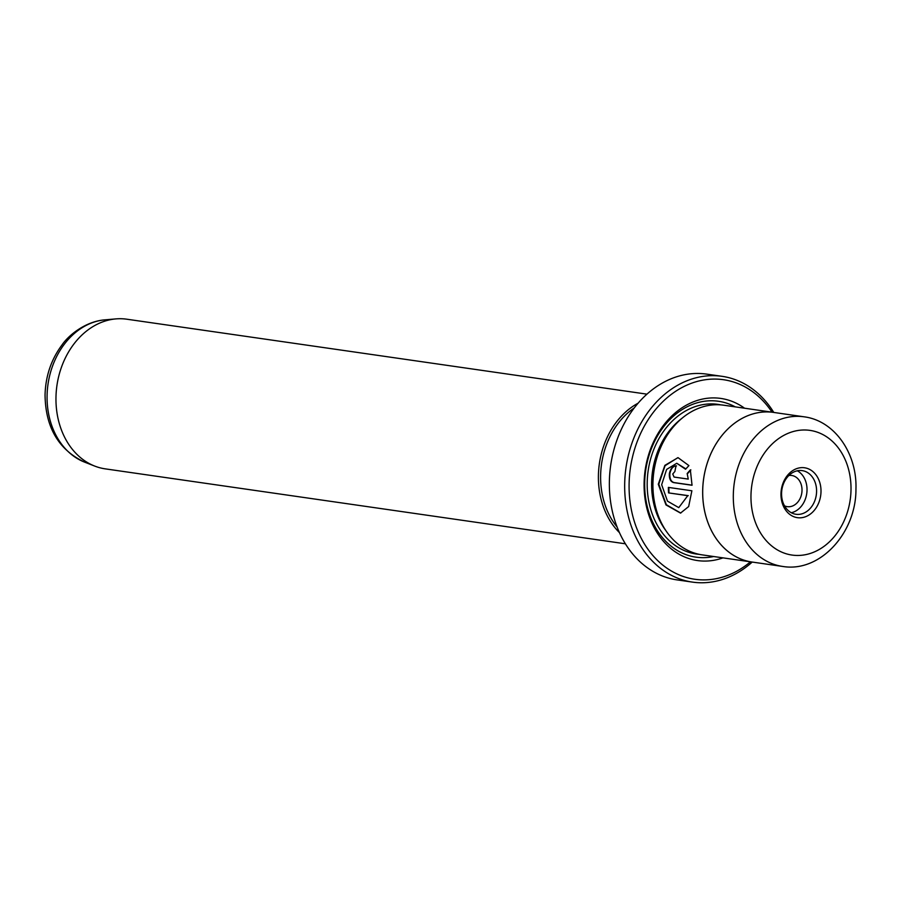 <?xml version="1.0" encoding="UTF-8"?>
<svg xmlns="http://www.w3.org/2000/svg" width="901" height="901" viewBox="0 0 901 901"><rect width="100%" height="100%" fill="white"/><g stroke="black" fill="none" stroke-linecap="round" stroke-linejoin="round"><path stroke-width="1.35" d="M722.061 376.325L706.756 374.129A103.953 82.07 98.2 0 0 609.369 481.708A103.953 82.07 98.2 0 0 677.101 579.895L692.407 582.102A103.953 82.07 -81.8 0 1 624.686 483.916A103.953 82.07 -81.8 0 1 722.061 376.325A103.953 82.07 -81.8 0 1 773.768 412.421M772.033 412.174A100.799 79.581 98.2 0 0 683.746 386.619A100.799 79.581 98.2 0 0 629.101 484.04A100.799 79.581 98.2 0 0 669.004 569.556A100.799 79.581 98.2 0 0 750.465 561.819M752.211 562.078A103.953 82.07 -81.8 0 1 692.407 582.102M680.773 513.074L666.368 504.74L658.789 484.197L665.073 465.704L677.822 457.685M685.886 468.88L676.752 463.283L685.56 469.241L688.916 465.603L678.036 457.652L664.87 465.355L658.282 484.231L665.997 504.932L680.525 513.097L688.657 506.553L691.889 490.786L668.373 487.396A75.594 59.691 98.2 0 0 668.542 492.903L687.778 495.674L678.768 507.635L667.495 501.159L661.661 484.715L666.627 469.421L676.752 463.283M676.043 465.907C672.743 465.997 670.524 468.543 669.375 473.543C669.049 478.622 670.457 481.641 673.588 482.598L692.047 485.256L690.346 469.905L687.17 473.532L688.251 479.095L674.072 477.057L672.743 474.027L674.883 471.493A75.594 59.691 -81.8 0 1 676.043 465.907L675.412 465.885M692.047 485.155L674.083 482.576C670.952 481.618 669.556 478.6 669.882 473.521C671.02 468.509 673.238 465.963 676.538 465.873M625.395 543.799L105.237 468.858A75.594 59.691 -81.8 0 1 94.729 466.087A75.594 59.691 -81.8 0 1 55.975 397.442A75.594 59.691 -81.8 0 1 115.936 318.898A75.594 59.691 -81.8 0 1 126.793 319.202L646.952 394.154M784.501 505.833A15.745 12.434 98.2 0 0 787.26 506.655A15.745 12.434 98.2 0 0 802.014 490.358A15.745 12.434 98.2 0 0 791.754 475.48A15.745 12.434 98.2 0 0 788.882 475.491M801.428 467.642A25.194 19.901 -81.8 0 1 821.002 491.586A25.194 19.901 -81.8 0 1 800.55 517.805A25.194 19.901 -81.8 0 1 780.976 493.861A25.194 19.901 -81.8 0 1 801.428 467.642M798.691 514.392A22.052 17.412 98.2 0 0 816.497 493.196A22.052 17.412 98.2 0 0 802.217 470.626A22.052 17.412 98.2 0 0 799.457 470.502A22.052 17.412 98.2 0 0 781.651 491.698A22.052 17.412 98.2 0 0 795.932 514.268A22.052 17.412 98.2 0 0 798.691 514.392M791.269 512.725A22.052 17.412 98.2 0 0 806.744 493.557A22.052 17.412 98.2 0 0 797.317 470.795M751.941 562.033L702.194 554.87A75.594 59.691 -81.8 0 1 652.932 483.454A75.594 59.691 -81.8 0 1 723.751 405.213L773.497 412.388A75.583 59.669 98.2 0 0 702.701 490.628A75.583 59.669 98.2 0 0 751.941 562.021L782.552 566.425A75.583 59.669 -81.8 0 1 733.313 495.032A75.583 59.669 -81.8 0 1 804.109 416.814L773.497 412.399A75.594 59.691 98.2 0 0 702.679 490.628A75.594 59.691 98.2 0 0 751.941 562.033A75.594 59.691 98.2 0 0 753.259 562.201M722.985 557.865A81.901 64.658 -81.8 0 1 644.102 483.195A81.901 64.658 -81.8 0 1 678.712 410.113A81.901 64.658 -81.8 0 1 744.541 408.209M713.682 556.525A78.747 62.18 -81.8 0 1 644.688 482.767A78.747 62.18 -81.8 0 1 735.25 406.869M638.088 403.209A75.594 59.691 98.2 0 0 598.41 475.604A75.594 59.691 98.2 0 0 619.449 532.615M634.248 407.939A74.028 58.441 98.2 0 0 600.618 475.672A74.028 58.441 98.2 0 0 617.095 526.984M774.815 412.59A75.594 59.691 98.2 0 0 773.497 412.388M687.17 473.532L688.251 479.095M687.677 473.498L690.853 469.883M678.768 507.635L687.778 495.674M688.285 495.651L668.542 492.903M669.038 492.881A75.594 59.691 -81.8 0 1 668.869 487.464M47.077 395.764A73.082 57.698 98.2 0 0 84.536 462.112C58.655 449.802 45.489 427.423 45.05 394.976C45.557 376.089 51.233 359.386 62.079 344.846C68.262 335.656 85.246 321.33 105.045 319.832A73.082 57.698 98.2 0 0 47.077 395.764M750.972 495.573A62.98 49.724 98.2 0 0 799.897 555.399A62.98 49.724 98.2 0 0 851.006 489.874A62.98 49.724 98.2 0 0 802.081 430.047A62.98 49.724 98.2 0 0 750.972 495.573M665.771 530.475A72.452 57.202 -81.8 0 1 651.614 482.767A72.452 57.202 -81.8 0 1 681.922 418.334M699.334 554.363A75.594 59.691 -81.8 0 1 647.2 482.632A75.594 59.691 -81.8 0 1 720.868 404.887M84.536 462.112L94.729 466.087M782.552 566.425C820.315 572.878 856.344 532.502 855.95 488.995C857.2 453.721 834.799 420.688 804.109 416.814M105.045 319.832L115.936 318.898"/></g></svg>

